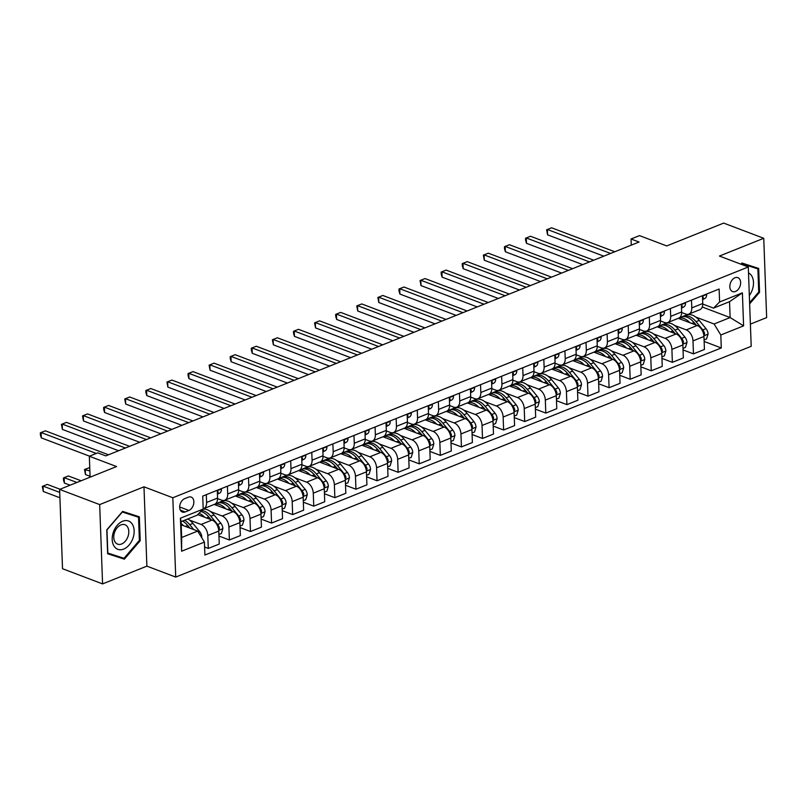 <?xml version="1.0" encoding="UTF-8"?>
<svg xmlns="http://www.w3.org/2000/svg" width="807" height="807" viewBox="0 0 807 807"><rect width="100%" height="100%" fill="white"/><g stroke="black" fill="none" stroke-linecap="round" stroke-linejoin="round"><path stroke-width="1.21" d="M734.985 277.759A7.455 5.044 110.8 0 0 729.972 284.821A7.455 5.044 110.8 0 0 732.595 291.589A7.455 5.044 110.8 0 0 735.49 291.478A7.455 5.044 110.8 0 0 740.493 284.427A7.455 5.044 110.8 0 0 737.88 277.648A7.455 5.044 110.8 0 0 734.985 277.759M750.379 324.121L766.65 317.595L763.745 238.287L723.677 223.095L666.723 245.933L639.487 235.614L631.044 238.993L631.276 245.157M175.724 577.076L751.196 346.304L748.291 266.986L172.819 497.768L175.724 577.076L146.884 566.141L143.979 486.823L99.675 504.587L102.58 583.905L146.884 566.141M102.58 583.905L62.522 568.713L59.617 489.405L116.571 466.557L89.335 456.237L90.102 477.179M99.675 504.587L59.617 489.405M89.335 456.237L97.768 452.848L105.778 455.884L639.053 242.029L631.044 238.993M185.156 511.961L188.868 510.468A7.223 4.882 110.8 0 0 193.72 503.629A7.223 4.882 110.8 0 0 191.188 497.072A7.223 4.882 110.8 0 0 188.384 497.183L184.672 498.665A7.223 4.882 110.8 0 0 179.82 505.505A7.223 4.882 110.8 0 0 182.352 512.062A7.223 4.882 110.8 0 0 185.156 511.961L180.324 510.125M204.413 542.082L181.625 551.221L180.415 518.205L203.203 509.066L197.11 515.209L181.071 521.645L181.656 537.502L197.685 531.077L204.413 542.082L204.887 555.045L721.287 347.958L704.138 341.462M702.241 306.993L730.123 317.555L729.538 301.697L713.509 308.123L719.602 301.979L719.128 289.017L202.728 496.103L203.203 509.066M719.602 301.979L742.39 292.85L743.6 325.857L720.812 334.996L721.287 347.958M143.979 486.823L172.819 497.768M763.745 238.287L719.441 256.051L748.291 266.986M713.509 308.123L702.756 304.047M691.488 300.093L691.781 307.891A9.311 5.82 68.1 0 1 688.835 314.105A9.311 5.82 68.1 0 1 685.678 314.034L681.663 312.511M670.395 308.556L670.688 316.344A9.311 5.82 68.1 0 1 667.742 322.568A9.311 5.82 68.1 0 1 664.585 322.497L660.56 320.964M649.302 317.01L649.585 324.807A9.311 5.82 68.1 0 1 646.649 331.021A9.311 5.82 68.1 0 1 643.492 330.951L639.467 329.427M628.209 325.473L628.492 333.271A9.311 5.82 68.1 0 1 625.546 339.485A9.311 5.82 68.1 0 1 622.399 339.414L618.374 337.891M607.116 333.937L607.399 341.724A9.311 5.82 68.1 0 1 604.453 347.938A9.311 5.82 68.1 0 1 601.306 347.867L597.281 346.344M586.013 342.39L586.306 350.188A9.311 5.82 68.1 0 1 583.36 356.401A9.311 5.82 68.1 0 1 580.213 356.331L576.188 354.808M564.92 350.853L565.213 358.651A9.311 5.82 68.1 0 1 562.267 364.865A9.311 5.82 68.1 0 1 559.11 364.794L555.085 363.261M543.827 359.317L544.11 367.104A9.311 5.82 68.1 0 1 541.174 373.318A9.311 5.82 68.1 0 1 538.017 373.248L533.992 371.724M522.734 367.77L523.017 375.568A9.311 5.82 68.1 0 1 520.071 381.782A9.311 5.82 68.1 0 1 516.924 381.711L512.899 380.188M501.641 376.233L501.924 384.021A9.311 5.82 68.1 0 1 498.978 390.235A9.311 5.82 68.1 0 1 495.831 390.164L491.806 388.641M480.548 384.687L480.831 392.484A9.311 5.82 68.1 0 1 477.885 398.698A9.311 5.82 68.1 0 1 474.738 398.628L470.713 397.105M459.445 393.15L459.738 400.948A9.311 5.82 68.1 0 1 456.792 407.162A9.311 5.82 68.1 0 1 453.635 407.091L449.62 405.558M438.352 401.614L438.635 409.401A9.311 5.82 68.1 0 1 435.699 415.615A9.311 5.82 68.1 0 1 432.542 415.544L428.517 414.021M417.259 410.067L417.542 417.865A9.311 5.82 68.1 0 1 414.606 424.079A9.311 5.82 68.1 0 1 411.449 424.008L407.424 422.485M396.166 418.53L396.449 426.318A9.311 5.82 68.1 0 1 393.503 432.532A9.311 5.82 68.1 0 1 390.356 432.461L386.331 430.938M375.073 426.984L375.356 434.781A9.311 5.82 68.1 0 1 372.41 440.995A9.311 5.82 68.1 0 1 369.263 440.925L365.238 439.401M353.97 435.447L354.263 443.245A9.311 5.82 68.1 0 1 351.317 449.459A9.311 5.82 68.1 0 1 348.16 449.388L344.145 447.855M332.877 443.911L333.17 451.698A9.311 5.82 68.1 0 1 330.224 457.912A9.311 5.82 68.1 0 1 327.067 457.841L323.042 456.318M311.784 452.364L312.067 460.161A9.311 5.82 68.1 0 1 309.131 466.375A9.311 5.82 68.1 0 1 305.974 466.305L301.949 464.782M290.691 460.827L290.974 468.615A9.311 5.82 68.1 0 1 288.028 474.839A9.311 5.82 68.1 0 1 284.881 474.768L280.856 473.235M269.599 469.281L269.881 477.078A9.311 5.82 68.1 0 1 266.935 483.292A9.311 5.82 68.1 0 1 263.788 483.222L259.763 481.698M248.495 477.744L248.788 485.542A9.311 5.82 68.1 0 1 245.842 491.756A9.311 5.82 68.1 0 1 242.695 491.685L238.67 490.162M227.403 486.207L227.695 493.995A9.311 5.82 68.1 0 1 224.75 500.209A9.311 5.82 68.1 0 1 221.592 500.138L217.577 498.615M181.192 524.822L197.685 531.077M189.484 520.061L201.084 524.459A9.311 5.82 68.1 0 1 207.803 535.465L208.287 548.437L204.595 547.035M197.695 514.624L212.049 520.061A9.311 5.82 68.1 0 1 218.778 531.067L219.252 544.039L208.287 548.437M206.31 494.661L206.592 502.458A9.311 5.82 68.1 0 1 203.657 508.672A9.311 5.82 68.1 0 1 203.193 508.824L203.909 509.076M210.577 511.608L222.177 516.006A9.311 5.82 68.1 0 1 228.906 527.011L229.38 539.974L218.959 536.03M214.228 504.436L233.142 511.608A9.311 5.82 68.1 0 1 239.871 522.613L240.345 535.576L229.38 539.974M224.316 500.36L225.002 500.612M231.67 503.144L243.27 507.542A9.311 5.82 68.1 0 1 249.999 518.548L250.473 531.52L240.052 527.566M235.321 495.972L254.245 503.144A9.311 5.82 68.1 0 1 260.964 514.15L261.438 527.122L250.473 531.52M245.409 491.897L246.095 492.159M252.762 494.691L264.363 499.089A9.311 5.82 68.1 0 1 271.091 510.095L271.566 523.057L261.145 519.103M256.414 487.509L275.338 494.691A9.311 5.82 68.1 0 1 282.057 505.686L282.541 518.659L271.566 523.057M266.502 483.433L267.188 483.696M273.866 486.228L285.466 490.626A9.311 5.82 68.1 0 1 292.184 501.631L292.659 514.594L282.238 510.649M277.507 479.055L296.431 486.228A9.311 5.82 68.1 0 1 303.16 497.233L303.634 510.195L292.659 514.594M287.595 474.98L288.291 475.242M294.959 477.764L306.559 482.162A9.311 5.82 68.1 0 1 313.277 493.168L313.762 506.14L303.341 502.186M298.61 470.592L317.524 477.764A9.311 5.82 68.1 0 1 324.253 488.77L324.727 501.742L313.762 506.14M308.688 466.517L309.384 466.779M316.051 469.311L327.652 473.709A9.311 5.82 68.1 0 1 334.38 484.714L334.855 497.677L324.434 493.733M319.703 462.139L338.617 469.311A9.311 5.82 68.1 0 1 345.346 480.316L345.82 493.279L334.855 497.677M329.791 458.063L330.477 458.315M337.144 460.847L348.745 465.246A9.311 5.82 68.1 0 1 355.473 476.251L355.948 489.224L345.527 485.269M340.796 453.675L359.72 460.847A9.311 5.82 68.1 0 1 366.439 471.853L366.913 484.825L355.948 489.224M350.884 449.6L351.57 449.862M358.237 452.394L369.838 456.792A9.311 5.82 68.1 0 1 376.566 467.788L377.04 480.76L366.62 476.806M361.889 445.212L380.813 452.384A9.311 5.82 68.1 0 1 387.531 463.389L388.006 476.362L377.04 480.76M371.977 441.136L372.663 441.399M379.34 443.931L390.941 448.329A9.311 5.82 68.1 0 1 397.659 459.334L398.133 472.297L387.713 468.353M382.982 436.758L401.906 443.931A9.311 5.82 68.1 0 1 408.635 454.936L409.109 467.899L398.133 472.297M393.07 432.683L393.755 432.945M400.433 435.467L412.034 439.865A9.311 5.82 68.1 0 1 418.752 450.871L419.226 463.843L408.816 459.889M404.085 428.295L422.999 435.467A9.311 5.82 68.1 0 1 429.728 446.473L430.202 459.445L419.226 463.843M414.162 424.22L414.859 424.482M421.526 427.014L433.127 431.412A9.311 5.82 68.1 0 1 439.845 442.418L440.329 455.38L429.909 451.436M425.178 419.842L444.092 427.014A9.311 5.82 68.1 0 1 450.82 438.019L451.295 450.982L440.329 455.38M435.266 415.756L435.951 416.019M442.619 418.551L454.22 422.949A9.311 5.82 68.1 0 1 460.948 433.954L461.422 446.927L451.002 442.972M446.271 411.378L465.185 418.551A9.311 5.82 68.1 0 1 471.913 429.556L472.388 442.529L461.422 446.927M456.358 407.303L457.044 407.565M463.712 410.087L475.313 414.495A9.311 5.82 68.1 0 1 482.041 425.491L482.515 438.463L472.095 434.509M467.364 402.915L486.288 410.087A9.311 5.82 68.1 0 1 493.006 421.093L493.481 434.065L482.515 438.463M477.451 398.84L478.137 399.102M484.805 401.634L496.406 406.032A9.311 5.82 68.1 0 1 503.134 417.037L503.608 430L493.188 426.056M488.457 394.462L507.381 401.634A9.311 5.82 68.1 0 1 514.099 412.639L514.584 425.602L503.608 430M498.544 390.386L499.23 390.649M505.908 393.17L517.509 397.569A9.311 5.82 68.1 0 1 524.227 408.574L524.701 421.547L514.281 417.592M509.56 385.998L528.474 393.17A9.311 5.82 68.1 0 1 535.202 404.176L535.677 417.148L524.701 421.547M519.637 381.923L520.333 382.185M527.001 384.717L538.602 389.115A9.311 5.82 68.1 0 1 545.32 400.121L545.804 413.083L535.384 409.139M530.653 377.535L549.567 384.717A9.311 5.82 68.1 0 1 556.295 395.712L556.769 408.685L545.804 413.083M540.74 373.459L541.426 373.722M548.094 376.254L559.695 380.652A9.311 5.82 68.1 0 1 566.423 391.657L566.897 404.63L556.477 400.675M551.746 369.081L570.66 376.254A9.311 5.82 68.1 0 1 577.388 387.259L577.862 400.222L566.897 404.63M561.833 365.006L562.519 365.268M569.187 367.79L580.788 372.188A9.311 5.82 68.1 0 1 587.516 383.194L587.99 396.166L577.57 392.212M572.839 360.618L591.763 367.79A9.311 5.82 68.1 0 1 598.481 378.796L598.955 391.768L587.99 396.166M582.926 356.543L583.612 356.805M590.28 359.337L601.881 363.735A9.311 5.82 68.1 0 1 608.609 374.741L609.083 387.703L598.663 383.759M593.932 352.165L612.856 359.337A9.311 5.82 68.1 0 1 619.574 370.342L620.058 383.305L609.083 387.703M604.019 348.089L604.705 348.342M611.383 350.874L622.984 355.272A9.311 5.82 68.1 0 1 629.702 366.277L630.176 379.25L619.756 375.295M615.025 343.701L633.949 350.874A9.311 5.82 68.1 0 1 640.677 361.879L641.151 374.852L630.176 379.25M625.112 339.626L625.808 339.888M632.476 342.42L644.077 346.818A9.311 5.82 68.1 0 1 650.795 357.824L651.269 370.786L640.859 366.832M636.128 335.238L655.042 342.42A9.311 5.82 68.1 0 1 661.77 353.416L662.244 366.388L651.269 370.786M646.205 331.163L646.901 331.425M653.569 333.957L665.17 338.355A9.311 5.82 68.1 0 1 671.898 349.36L672.372 362.333L661.952 358.379M657.221 326.785L676.135 333.957A9.311 5.82 68.1 0 1 682.863 344.962L683.337 357.925L672.372 362.333M667.308 322.709L667.994 322.971M674.662 325.493L686.263 329.892A9.311 5.82 68.1 0 1 692.991 340.897L693.465 353.87L683.045 349.915M678.314 318.321L697.238 325.493A9.311 5.82 68.1 0 1 703.956 336.499L704.43 349.471L693.465 353.87M688.401 314.246L689.087 314.508M695.755 317.04L714.084 323.99L730.123 317.555L743.6 325.857M217.285 490.263L217.567 498.06A9.311 5.82 68.1 0 1 214.622 504.274L203.657 508.672M238.378 481.809L238.66 489.597A9.311 5.82 68.1 0 1 235.715 495.811L224.75 500.209M259.471 473.346L259.753 481.143A9.311 5.82 68.1 0 1 256.808 487.357L245.842 491.756M280.564 464.882L280.846 472.68A9.311 5.82 68.1 0 1 277.911 478.894L266.935 483.292M301.657 456.429L301.949 464.217A9.311 5.82 68.1 0 1 299.004 470.431L288.028 474.839M322.75 447.966L323.042 455.763A9.311 5.82 68.1 0 1 320.097 461.977L309.131 466.375M343.853 439.512L344.135 447.3A9.311 5.82 68.1 0 1 341.19 453.514L330.224 457.912M364.946 431.049L365.228 438.847A9.311 5.82 68.1 0 1 362.282 445.06L351.317 449.459M386.039 422.586L386.321 430.383A9.311 5.82 68.1 0 1 383.386 436.597L372.41 440.995M407.132 414.132L407.424 421.92A9.311 5.82 68.1 0 1 404.478 428.134L393.503 432.532M428.224 405.669L428.517 413.466A9.311 5.82 68.1 0 1 425.571 419.68L414.606 424.079M449.328 397.215L449.61 405.003A9.311 5.82 68.1 0 1 446.664 411.217L435.699 415.615M470.42 388.752L470.703 396.55A9.311 5.82 68.1 0 1 467.757 402.764L456.792 407.162M491.513 380.289L491.796 388.086A9.311 5.82 68.1 0 1 488.86 394.3L477.885 398.698M512.606 371.835L512.889 379.623A9.311 5.82 68.1 0 1 509.953 385.837L498.978 390.235M533.699 363.372L533.992 371.17A9.311 5.82 68.1 0 1 531.046 377.383L520.071 381.782M554.792 354.909L555.085 362.706A9.311 5.82 68.1 0 1 552.139 368.92L541.174 373.318M575.895 346.455L576.178 354.243A9.311 5.82 68.1 0 1 573.232 360.467L562.267 364.865M596.988 337.992L597.271 345.789A9.311 5.82 68.1 0 1 594.325 352.003L583.36 356.401M618.081 329.538L618.364 337.326A9.311 5.82 68.1 0 1 615.428 343.54L604.453 347.938M639.174 321.075L639.467 328.873A9.311 5.82 68.1 0 1 636.521 335.087L625.546 339.485M660.267 312.612L660.56 320.409A9.311 5.82 68.1 0 1 657.614 326.623L646.649 331.021M681.37 304.158L681.653 311.946A9.311 5.82 68.1 0 1 678.707 318.16L667.742 322.568M720.812 334.996L714.084 323.99M702.463 295.695L702.746 303.493A9.311 5.82 68.1 0 1 699.8 309.706L688.835 314.105M181.071 521.645L180.415 518.205M181.656 537.502L181.625 551.221M742.39 292.85L729.538 301.697M124.369 559.16L140.216 540.69L139.339 516.803L122.614 511.396L106.766 529.866L107.644 553.753L124.369 559.16L117.893 556.316M749.642 303.886L759.558 292.326L758.681 268.438L741.956 263.021L740.947 264.202M107.634 553.37L117.64 556.618M139.369 540.397L124.016 558.303L107.815 553.057L106.968 529.917L122.321 512.011L138.522 517.257L139.369 540.397L140.216 540.69M758.721 292.003L759.558 292.326M96.285 453.443L41.107 432.522L45.323 430.827L108.521 454.785M89.516 456.157L41.308 437.878L41.107 432.522L40.35 432.824L40.431 434.973L41.308 437.878M201.629 537.533L201.79 537.018A6.174 3.853 -111.9 0 0 199.702 531.652L192.944 523.42A17.815 11.127 -111.9 0 0 187.779 518.951M183.562 525.72A17.815 11.127 -111.9 0 0 181.141 523.521M193.751 529.584L189.746 524.701A17.815 11.127 -111.9 0 0 184.571 520.243M187.688 525.488A14.788 9.24 68.1 0 1 188.687 526.598L189.948 528.141M60.021 489.244L47.29 484.412L43.074 486.107L43.265 491.463L59.92 497.778M182.543 521.05A17.815 11.127 68.1 0 1 187.718 525.518L189.837 528.101M43.265 491.463L42.317 486.419L43.074 486.107L59.728 492.421M221.219 488.689L221.441 489.113A6.174 3.853 68.1 0 1 219.696 493.027L217.426 494.197M125.398 448.016L62.2 424.058L66.426 422.364L129.614 446.332M217.396 493.531A6.174 3.853 -111.9 0 0 218.092 491.937L217.315 491.09M118.619 450.74L62.401 429.415L62.2 424.058L61.443 424.371L62.401 429.415M242.312 480.226L242.534 480.659A6.174 3.853 68.1 0 1 240.789 484.573L238.519 485.743M146.491 439.563L83.303 415.595L87.519 413.91L150.707 437.868M238.499 485.078A6.174 3.853 -111.9 0 0 239.195 483.474L238.408 482.636M139.722 442.276L83.494 420.961L83.303 415.595L82.536 415.908L83.494 420.961M263.415 471.762L263.627 472.196A6.174 3.853 68.1 0 1 261.882 476.11L259.612 477.28M167.584 431.099L104.396 407.142L108.612 405.447L171.81 429.405M259.592 476.614A6.174 3.853 -111.9 0 0 260.288 475.02L259.501 474.173M160.815 433.813L104.587 412.498L104.396 407.142L103.639 407.454L103.71 409.593L104.587 412.498M218.899 534.506L221.36 533.518L222.883 528.555A6.174 3.853 -111.9 0 0 220.805 523.188L214.047 514.957A17.815 11.127 -111.9 0 0 203.162 509.116M204.655 517.257A17.815 11.127 -111.9 0 0 199.077 513.222M218.677 529.906L219.423 528.161A6.174 3.853 -111.9 0 0 217.597 524.469L210.839 516.248A17.815 11.127 -111.9 0 0 201.841 510.448M208.781 517.025A14.788 9.24 68.1 0 1 209.78 518.144L211.041 519.678M81.114 480.78L68.383 475.959L64.167 477.643L64.368 483.01L70.118 485.189M200.832 511.456A17.815 11.127 68.1 0 1 208.811 517.055L210.93 519.637M64.368 483.01L63.491 480.104L63.41 477.956L64.167 477.643L76.897 482.475M240.002 526.043L242.453 525.064L243.986 520.101A6.174 3.853 -111.9 0 0 241.898 514.725L235.14 506.503A17.815 11.127 -111.9 0 0 222.288 501.127L219.08 502.418A17.815 11.127 -111.9 0 0 218.102 502.902M225.748 508.803A17.815 11.127 -111.9 0 0 214.753 504.224M239.77 521.453L240.516 519.698A6.174 3.853 -111.9 0 0 238.69 516.016L231.932 507.785A17.815 11.127 -111.9 0 0 219.08 502.418M229.874 508.561A14.788 9.24 68.1 0 1 230.873 509.681L232.134 511.224M89.748 467.596L85.26 469.19L85.461 474.546L90.061 476.291M215.247 503.951L217.053 503.225A17.815 11.127 68.1 0 1 229.904 508.602L232.023 511.184M85.461 474.546L84.503 469.503L89.87 470.935M261.095 517.59L263.546 516.601L265.079 511.638A6.174 3.853 -111.9 0 0 262.991 506.271L256.233 498.04A17.815 11.127 -111.9 0 0 243.381 492.673L240.173 493.955A17.815 11.127 -111.9 0 0 239.195 494.439M246.841 500.34A17.815 11.127 -111.9 0 0 235.846 495.76M260.863 512.99L261.609 511.245A6.174 3.853 -111.9 0 0 259.783 507.553L253.025 499.331A17.815 11.127 -111.9 0 0 240.173 493.955M250.977 500.108A14.788 9.24 68.1 0 1 251.966 501.228L253.237 502.761M236.34 495.488L238.146 494.762A17.815 11.127 68.1 0 1 250.997 500.138L253.126 502.721M284.508 463.309L284.73 463.732A6.174 3.853 68.1 0 1 282.975 467.657L280.705 468.827M188.677 422.646L125.489 398.678L129.705 396.994L192.903 420.951M280.685 468.151A6.174 3.853 -111.9 0 0 281.381 466.557L280.594 465.72M181.908 425.36L125.68 404.045L125.489 398.678L124.732 398.991L125.68 404.045M282.188 509.126L284.639 508.148L286.172 503.175A6.174 3.853 -111.9 0 0 284.084 497.808L277.326 489.577A17.815 11.127 -111.9 0 0 264.474 484.21L261.266 485.491A17.815 11.127 -111.9 0 0 260.288 485.985M267.944 491.887A17.815 11.127 -111.9 0 0 256.939 487.297M281.966 504.526L282.712 502.781A6.174 3.853 -111.9 0 0 280.876 499.099L274.118 490.868A17.815 11.127 -111.9 0 0 261.266 485.491M272.07 491.645A14.788 9.24 68.1 0 1 273.059 492.764L274.33 494.308M257.433 487.035L259.239 486.308A17.815 11.127 68.1 0 1 272.1 491.675L274.219 494.257M132.419 524.379A15.131 10.249 110.8 0 0 117.247 525.296A15.131 10.249 110.8 0 0 113.928 545.936A15.131 10.249 110.8 0 0 129.1 545.028A15.131 10.249 110.8 0 0 132.419 524.379M127.607 527.062A10.36 7.011 110.8 0 0 124.944 524.752A10.36 7.011 110.8 0 0 115.805 529.674A10.36 7.011 110.8 0 0 114.947 541.82A10.36 7.011 110.8 0 0 117.6 544.13A10.36 7.011 110.8 0 0 126.749 539.207A10.36 7.011 110.8 0 0 127.607 527.062M122.371 511.678L138.522 517.257M749.33 295.533A15.131 10.249 110.8 0 0 748.503 272.907M741.714 263.304L757.874 268.892L758.721 292.033L749.592 302.665M741.129 264.272L741.663 263.647L757.874 268.892M305.601 454.845L305.823 455.279A6.174 3.853 68.1 0 1 304.078 459.193L301.808 460.363M209.78 414.183L146.581 390.225L150.798 388.53L213.996 412.488M301.778 459.697A6.174 3.853 -111.9 0 0 302.474 458.094L301.687 457.256M203.001 416.896L146.783 395.581L146.581 390.225L145.825 390.527L145.906 392.676L146.783 395.581M326.694 446.392L326.916 446.816A6.174 3.853 68.1 0 1 325.171 450.73L322.901 451.9M230.873 405.719L167.674 381.761L171.901 380.067L235.089 404.035M322.871 451.234A6.174 3.853 -111.9 0 0 323.567 449.64L322.78 448.793M224.094 408.443L167.876 387.118L167.674 381.761L166.918 382.074L167.876 387.118M347.787 437.929L348.009 438.362A6.174 3.853 68.1 0 1 346.264 442.276L343.994 443.447M251.966 397.266L188.767 373.298L192.994 371.613L256.182 395.571M343.974 442.771A6.174 3.853 -111.9 0 0 344.67 441.177L343.883 440.34M245.197 399.979L188.969 378.665L188.767 373.298L188.011 373.611L188.092 375.759L188.969 378.665M368.89 429.465L369.102 429.899A6.174 3.853 68.1 0 1 367.356 433.813L365.087 434.983M273.059 388.803L209.87 364.845L214.087 363.15L277.275 387.108M365.067 434.317A6.174 3.853 -111.9 0 0 365.763 432.713L364.976 431.876M266.29 391.516L210.062 370.201L209.87 364.845L209.104 365.157L210.062 370.201M389.983 421.012L390.195 421.436A6.174 3.853 68.1 0 1 388.449 425.36L386.18 426.53M294.152 380.339L230.963 356.381L235.18 354.697L298.378 378.654M386.16 425.854A6.174 3.853 -111.9 0 0 386.856 424.26L386.069 423.423M287.383 383.063L231.155 361.738L230.963 356.381L230.207 356.694L230.277 358.833L231.155 361.738M303.281 500.663L305.732 499.684L307.265 494.721A6.174 3.853 -111.9 0 0 305.177 489.355L298.419 481.123A17.815 11.127 -111.9 0 0 285.567 475.747L282.359 477.038A17.815 11.127 -111.9 0 0 281.381 477.522M289.037 483.423A17.815 11.127 -111.9 0 0 278.032 478.844M303.059 496.073L303.805 494.318A6.174 3.853 -111.9 0 0 301.969 490.636L295.211 482.404A17.815 11.127 -111.9 0 0 282.359 477.038M293.163 483.191A14.788 9.24 68.1 0 1 294.162 484.301L295.423 485.844M278.526 478.571L280.342 477.845A17.815 11.127 68.1 0 1 293.193 483.222L295.312 485.804M324.374 492.209L326.835 491.221L328.358 486.258A6.174 3.853 -111.9 0 0 326.27 480.891L319.511 472.66A17.815 11.127 -111.9 0 0 306.66 467.293L303.462 468.574A17.815 11.127 -111.9 0 0 302.474 469.059M310.13 474.96A17.815 11.127 -111.9 0 0 299.125 470.38M324.152 487.61L324.898 485.864A6.174 3.853 -111.9 0 0 323.072 482.172L316.314 473.951A17.815 11.127 -111.9 0 0 303.462 468.574M314.256 474.728A14.788 9.24 68.1 0 1 315.255 475.848L316.515 477.381M299.619 470.118L301.435 469.392A17.815 11.127 68.1 0 1 314.286 474.758L316.405 477.341M345.467 483.746L347.928 482.768L349.451 477.805A6.174 3.853 -111.9 0 0 347.373 472.428L340.615 464.207A17.815 11.127 -111.9 0 0 327.763 458.83L324.555 460.121A17.815 11.127 -111.9 0 0 323.577 460.605M331.223 466.507A17.815 11.127 -111.9 0 0 320.228 461.927M345.245 479.156L345.991 477.401A6.174 3.853 -111.9 0 0 344.165 473.719L337.407 465.488A17.815 11.127 -111.9 0 0 324.555 460.121M335.349 466.264A14.788 9.24 68.1 0 1 336.348 467.384L337.608 468.928M320.722 461.654L322.528 460.928A17.815 11.127 68.1 0 1 335.379 466.305L337.497 468.887M366.57 475.293L369.021 474.304L370.554 469.341A6.174 3.853 -111.9 0 0 368.466 463.975L361.707 455.743A17.815 11.127 -111.9 0 0 348.856 450.367L345.648 451.658A17.815 11.127 -111.9 0 0 344.67 452.142M352.316 458.043A17.815 11.127 -111.9 0 0 341.321 453.463M366.338 470.693L367.084 468.948A6.174 3.853 -111.9 0 0 365.258 465.256L358.5 457.024A17.815 11.127 -111.9 0 0 345.648 451.658M356.452 457.811A14.788 9.24 68.1 0 1 357.44 458.921L358.712 460.464M341.815 453.191L343.621 452.465A17.815 11.127 68.1 0 1 356.472 457.841L358.601 460.424M387.663 466.829L390.114 465.841L391.647 460.878A6.174 3.853 -111.9 0 0 389.559 455.511L382.8 447.28A17.815 11.127 -111.9 0 0 369.949 441.913L366.741 443.194A17.815 11.127 -111.9 0 0 365.763 443.679M373.419 449.58A17.815 11.127 -111.9 0 0 362.414 445M387.441 462.229L388.187 460.484A6.174 3.853 -111.9 0 0 386.351 456.802L379.593 448.571A17.815 11.127 -111.9 0 0 366.741 443.194M377.545 449.348A14.788 9.24 68.1 0 1 378.533 450.467L379.804 452.011M362.908 444.738L364.714 444.011A17.815 11.127 68.1 0 1 377.565 449.378L379.693 451.96M411.076 412.548L411.298 412.982A6.174 3.853 68.1 0 1 409.553 416.896L407.283 418.066M315.255 371.886L252.056 347.928L256.273 346.233L319.471 370.191M407.253 417.401A6.174 3.853 -111.9 0 0 407.949 415.797L407.162 414.959M308.476 374.599L252.258 353.284L252.056 347.928L251.3 348.231L251.38 350.379L252.258 353.284M408.756 458.366L411.207 457.387L412.74 452.424A6.174 3.853 -111.9 0 0 410.652 447.048L403.893 438.826A17.815 11.127 -111.9 0 0 391.042 433.45L387.834 434.741A17.815 11.127 -111.9 0 0 386.856 435.225M394.512 441.126A17.815 11.127 -111.9 0 0 383.507 436.547M408.534 453.776L409.28 452.021A6.174 3.853 -111.9 0 0 407.444 448.339L400.686 440.108A17.815 11.127 -111.9 0 0 387.834 434.741M398.638 440.894A14.788 9.24 68.1 0 1 399.636 442.004L400.897 443.547M384.001 436.274L385.817 435.548A17.815 11.127 68.1 0 1 398.668 440.925L400.786 443.507M432.169 404.085L432.391 404.519A6.174 3.853 68.1 0 1 430.645 408.433L428.376 409.603M336.348 363.422L273.149 339.465L277.366 337.77L340.564 361.738M428.346 408.937A6.174 3.853 -111.9 0 0 429.042 407.343L428.255 406.496M329.569 366.146L273.351 344.821L273.149 339.465L272.393 339.777L273.351 344.821M429.849 449.913L432.31 448.924L433.833 443.961A6.174 3.853 -111.9 0 0 431.745 438.594L424.986 430.363A17.815 11.127 -111.9 0 0 412.135 424.996L408.937 426.278A17.815 11.127 -111.9 0 0 407.949 426.762M415.605 432.663A17.815 11.127 -111.9 0 0 404.6 428.083M429.627 445.313L430.373 443.568A6.174 3.853 -111.9 0 0 428.547 439.876L421.789 431.654A17.815 11.127 -111.9 0 0 408.937 426.278M405.094 427.821L406.91 427.095A17.815 11.127 68.1 0 1 419.761 432.461A14.788 9.24 68.1 0 1 420.729 433.551L421.99 435.084M417.481 433.379L419.761 432.461L421.879 435.044M453.262 395.632L453.484 396.066A6.174 3.853 68.1 0 1 451.738 399.979L449.469 401.15M357.44 354.969L294.242 331.001L298.469 329.317L361.657 353.274M449.438 400.474A6.174 3.853 -111.9 0 0 450.135 398.88L449.358 398.043M350.672 357.683L294.444 336.368L294.242 331.001L293.486 331.314L293.566 333.462L294.444 336.368M450.942 441.449L453.403 440.471L454.926 435.508A6.174 3.853 -111.9 0 0 452.848 430.131L446.089 421.91A17.815 11.127 -111.9 0 0 433.238 416.533L430.03 417.814A17.815 11.127 -111.9 0 0 429.042 418.308M436.698 424.21A17.815 11.127 -111.9 0 0 425.692 419.63M450.72 436.859L451.466 435.104A6.174 3.853 -111.9 0 0 449.64 431.422L442.882 423.191A17.815 11.127 -111.9 0 0 430.03 417.814M440.824 423.968A14.788 9.24 68.1 0 1 441.822 425.087L443.083 426.631M426.197 419.358L428.003 418.631A17.815 11.127 68.1 0 1 440.854 424.008L442.972 426.59M474.355 387.168L474.577 387.602A6.174 3.853 68.1 0 1 472.831 391.516L470.562 392.686M378.533 346.506L315.345 322.548L319.562 320.853L382.75 344.811M470.542 392.02A6.174 3.853 -111.9 0 0 471.238 390.417L470.451 389.579M371.765 349.219L315.537 327.904L315.345 322.548L314.579 322.861L315.537 327.904M472.045 432.996L474.496 432.007L476.029 427.044A6.174 3.853 -111.9 0 0 473.941 421.678L467.182 413.446A17.815 11.127 -111.9 0 0 454.331 408.07L451.123 409.361A17.815 11.127 -111.9 0 0 450.145 409.845M457.791 415.746A17.815 11.127 -111.9 0 0 446.796 411.167M471.813 428.396L472.559 426.651A6.174 3.853 -111.9 0 0 470.733 422.959L463.975 414.727A17.815 11.127 -111.9 0 0 451.123 409.361M461.927 415.514A14.788 9.24 68.1 0 1 462.915 416.624L464.186 418.167M447.29 410.894L449.096 410.168A17.815 11.127 68.1 0 1 461.947 415.544L464.065 418.127M495.458 378.715L495.669 379.139A6.174 3.853 68.1 0 1 493.924 383.063L491.655 384.223M399.626 338.042L336.438 314.084L340.655 312.39L403.853 336.358M491.634 383.557A6.174 3.853 -111.9 0 0 492.331 381.963L491.544 381.126M392.858 340.766L336.63 319.441L336.438 314.084L335.682 314.397L335.752 316.536L336.63 319.441M493.138 424.532L495.589 423.544L497.122 418.581A6.174 3.853 -111.9 0 0 495.034 413.214L488.275 404.983A17.815 11.127 -111.9 0 0 475.424 399.616L472.216 400.897A17.815 11.127 -111.9 0 0 471.238 401.382M478.884 407.283A17.815 11.127 -111.9 0 0 467.889 402.703M492.906 419.933L493.662 418.187A6.174 3.853 -111.9 0 0 491.826 414.505L485.068 406.274A17.815 11.127 -111.9 0 0 472.216 400.897M483.02 407.051A14.788 9.24 68.1 0 1 484.008 408.171L485.279 409.714M468.383 402.441L470.188 401.715A17.815 11.127 68.1 0 1 483.04 407.081L485.168 409.663M516.551 370.252L516.773 370.685A6.174 3.853 68.1 0 1 515.017 374.599L512.748 375.769M420.729 329.589L357.531 305.631L361.748 303.936L424.946 327.894M512.727 375.104A6.174 3.853 -111.9 0 0 513.423 373.5L512.637 372.663M413.951 332.302L357.723 310.988L357.531 305.631L356.775 305.934L357.723 310.988M514.23 416.069L516.682 415.091L518.215 410.127A6.174 3.853 -111.9 0 0 516.127 404.751L509.368 396.53A17.815 11.127 -111.9 0 0 496.517 391.153L493.309 392.444A17.815 11.127 -111.9 0 0 492.331 392.928M499.987 398.829A17.815 11.127 -111.9 0 0 488.981 394.25M514.009 411.479L514.755 409.724A6.174 3.853 -111.9 0 0 512.919 406.042L506.16 397.811A17.815 11.127 -111.9 0 0 493.309 392.444M489.476 393.977L491.292 393.251A17.815 11.127 68.1 0 1 504.143 398.628A14.788 9.24 68.1 0 1 505.101 399.707L506.372 401.25M501.863 399.536L504.143 398.628L506.261 401.21M537.644 361.788L537.866 362.222A6.174 3.853 68.1 0 1 536.12 366.136L533.851 367.306M441.822 321.125L378.624 297.168L382.841 295.473L446.039 319.431M533.82 366.64A6.174 3.853 -111.9 0 0 534.516 365.046L533.73 364.199M435.044 323.839L378.826 302.524L378.624 297.168L377.868 297.48L378.826 302.524M558.737 353.335L558.958 353.769A6.174 3.853 68.1 0 1 557.213 357.683L554.944 358.853M462.915 312.672L399.717 288.704L403.944 287.02L467.132 310.977M554.913 358.177A6.174 3.853 -111.9 0 0 555.609 356.583L554.833 355.746M456.137 315.386L399.919 294.071L399.717 288.704L398.961 289.017L399.041 291.166L399.919 294.071M579.829 344.871L580.051 345.305A6.174 3.853 68.1 0 1 578.306 349.219L576.037 350.389M484.008 304.209L420.82 280.251L425.037 278.556L488.225 302.514M576.016 349.724A6.174 3.853 -111.9 0 0 576.712 348.12L575.926 347.282M477.24 306.922L421.012 285.607L420.82 280.251L420.054 280.554L421.012 285.607M600.933 336.418L601.144 336.842A6.174 3.853 68.1 0 1 599.399 340.766L597.13 341.926M505.101 295.745L441.913 271.788L446.13 270.093L509.328 294.061M597.109 341.26A6.174 3.853 -111.9 0 0 597.805 339.666L597.019 338.819M498.333 298.469L442.105 277.144L441.913 271.788L441.157 272.1L441.227 274.239L442.105 277.144M622.026 327.955L622.247 328.388A6.174 3.853 68.1 0 1 620.492 332.302L618.223 333.473M526.194 287.292L463.006 263.334L467.223 261.639L530.421 285.597M618.202 332.807A6.174 3.853 -111.9 0 0 618.898 331.203L618.112 330.366M519.426 290.006L463.198 268.691L463.006 263.334L462.25 263.637L462.32 265.785L463.198 268.691M643.118 319.491L643.34 319.925A6.174 3.853 68.1 0 1 641.595 323.839L639.326 325.009M547.297 278.829L484.099 254.871L488.316 253.176L551.514 277.134M639.295 324.343A6.174 3.853 -111.9 0 0 639.991 322.75L639.205 321.902M540.519 281.542L484.301 260.227L484.099 254.871L483.343 255.183L484.301 260.227M664.211 311.038L664.433 311.462A6.174 3.853 68.1 0 1 662.688 315.386L660.419 316.556M568.39 270.375L505.192 246.407L509.419 244.723L572.607 268.681M660.388 315.88A6.174 3.853 -111.9 0 0 661.084 314.286L660.297 313.449M561.611 273.089L505.394 251.774L505.192 246.407L504.436 246.72L504.516 248.869L505.394 251.774M685.304 302.575L685.526 303.008A6.174 3.853 68.1 0 1 683.781 306.922L681.512 308.092M589.483 261.912L526.285 237.954L530.512 236.259L593.7 260.217M681.481 307.427A6.174 3.853 -111.9 0 0 682.177 305.823L681.401 304.985M582.715 264.625L526.487 243.31L526.285 237.954L525.528 238.257L525.609 240.405L526.487 243.31M706.397 294.121L706.619 294.545A6.174 3.853 68.1 0 1 704.874 298.459L702.604 299.629M610.576 253.448L547.388 229.491L551.605 227.796L614.793 251.764M702.584 298.963A6.174 3.853 -111.9 0 0 703.28 297.369L702.494 296.522M603.807 256.172L547.58 234.847L547.388 229.491L546.621 229.803L547.58 234.847M535.323 407.616L537.785 406.627L539.308 401.664A6.174 3.853 -111.9 0 0 537.22 396.298L530.461 388.066A17.815 11.127 -111.9 0 0 517.61 382.7L514.402 383.981A17.815 11.127 -111.9 0 0 513.423 384.465M521.08 390.366A17.815 11.127 -111.9 0 0 510.074 385.786M535.102 403.016L535.848 401.271A6.174 3.853 -111.9 0 0 534.012 397.579L527.253 389.357A17.815 11.127 -111.9 0 0 514.402 383.981M525.206 390.134A14.788 9.24 68.1 0 1 526.204 391.254L527.465 392.787M510.569 385.514L512.384 384.798A17.815 11.127 68.1 0 1 525.236 390.164L527.354 392.747M556.416 399.152L558.878 398.174L560.401 393.201A6.174 3.853 -111.9 0 0 558.313 387.834L551.564 379.613A17.815 11.127 -111.9 0 0 538.703 374.236L535.505 375.517A17.815 11.127 -111.9 0 0 534.516 376.012M542.173 381.913A17.815 11.127 -111.9 0 0 531.167 377.323M556.194 394.552L556.941 392.807A6.174 3.853 -111.9 0 0 555.115 389.125L548.357 380.894A17.815 11.127 -111.9 0 0 535.505 375.517M546.299 381.671A14.788 9.24 68.1 0 1 547.297 382.79L548.558 384.334M531.672 377.061L533.477 376.334A17.815 11.127 68.1 0 1 546.329 381.701L548.447 384.283M577.509 390.699L579.971 389.71L581.504 384.747A6.174 3.853 -111.9 0 0 579.416 379.381L572.657 371.149A17.815 11.127 -111.9 0 0 559.806 365.773L556.598 367.064A17.815 11.127 -111.9 0 0 555.62 367.548M563.266 373.449A17.815 11.127 -111.9 0 0 552.27 368.87M577.287 386.099L578.034 384.354A6.174 3.853 -111.9 0 0 576.208 380.662L569.449 372.43A17.815 11.127 -111.9 0 0 556.598 367.064M567.392 373.217A14.788 9.24 68.1 0 1 568.39 374.327L569.651 375.87M552.765 368.597L554.57 367.871A17.815 11.127 68.1 0 1 567.422 373.248L569.54 375.83M598.612 382.236L601.064 381.247L602.597 376.284A6.174 3.853 -111.9 0 0 600.509 370.917L593.75 362.686A17.815 11.127 -111.9 0 0 580.899 357.319L577.691 358.601A17.815 11.127 -111.9 0 0 576.712 359.085M584.359 364.986A17.815 11.127 -111.9 0 0 573.363 360.406M598.38 377.636L599.127 375.891A6.174 3.853 -111.9 0 0 597.301 372.198L590.542 363.977A17.815 11.127 -111.9 0 0 577.691 358.601M573.858 360.144L575.663 359.418A17.815 11.127 68.1 0 1 588.515 364.784A14.788 9.24 68.1 0 1 589.483 365.874L590.754 367.407M586.235 365.702L588.515 364.784L590.643 367.367M619.705 373.772L622.157 372.794L623.69 367.831A6.174 3.853 -111.9 0 0 621.602 362.454L614.843 354.233A17.815 11.127 -111.9 0 0 601.992 348.856L598.784 350.147A17.815 11.127 -111.9 0 0 597.805 350.631M605.462 356.533A17.815 11.127 -111.9 0 0 594.456 351.953M619.483 369.182L620.23 367.427A6.174 3.853 -111.9 0 0 618.394 363.745L611.635 355.514A17.815 11.127 -111.9 0 0 598.784 350.147M609.588 356.291A14.788 9.24 68.1 0 1 610.576 357.41L611.847 358.954M594.951 351.681L596.756 350.954A17.815 11.127 68.1 0 1 609.608 356.331L611.736 358.913M640.798 365.319L643.25 364.33L644.783 359.367A6.174 3.853 -111.9 0 0 642.695 354.001L635.936 345.769A17.815 11.127 -111.9 0 0 623.085 340.403L619.877 341.684A17.815 11.127 -111.9 0 0 618.898 342.168M626.555 348.069A17.815 11.127 -111.9 0 0 615.549 343.489M640.576 360.719L641.323 358.974A6.174 3.853 -111.9 0 0 639.487 355.282L632.728 347.06A17.815 11.127 -111.9 0 0 619.877 341.684M630.681 347.837A14.788 9.24 68.1 0 1 631.679 348.957L632.94 350.49M616.044 343.217L617.859 342.501A17.815 11.127 68.1 0 1 630.711 347.867L632.829 350.45M661.891 356.855L664.353 355.877L665.876 350.904A6.174 3.853 -111.9 0 0 663.788 345.537L657.029 337.306A17.815 11.127 -111.9 0 0 644.178 331.939L640.98 333.22A17.815 11.127 -111.9 0 0 639.991 333.715M647.648 339.616A17.815 11.127 -111.9 0 0 636.642 335.026M661.669 352.255L662.416 350.51A6.174 3.853 -111.9 0 0 660.59 346.828L653.831 338.597A17.815 11.127 -111.9 0 0 640.98 333.22M651.774 339.374A14.788 9.24 68.1 0 1 652.772 340.493L654.033 342.037M637.137 334.764L638.952 334.037A17.815 11.127 68.1 0 1 651.804 339.404L653.922 341.986M682.984 348.402L685.446 347.413L686.969 342.45A6.174 3.853 -111.9 0 0 684.891 337.084L678.132 328.853A17.815 11.127 -111.9 0 0 665.281 323.476L662.073 324.767A17.815 11.127 -111.9 0 0 661.094 325.251M668.741 331.152A17.815 11.127 -111.9 0 0 657.735 326.573M682.762 343.802L683.509 342.047A6.174 3.853 -111.9 0 0 681.683 338.365L674.924 330.134A17.815 11.127 -111.9 0 0 662.073 324.767M672.867 330.92A14.788 9.24 68.1 0 1 673.865 332.03L675.126 333.573M658.24 326.3L660.045 325.574A17.815 11.127 68.1 0 1 672.897 330.951L675.015 333.533M704.087 339.939L706.539 338.95L708.072 333.987A6.174 3.853 -111.9 0 0 705.984 328.62L699.225 320.389A17.815 11.127 -111.9 0 0 686.374 315.023L683.166 316.304A17.815 11.127 -111.9 0 0 682.187 316.788M689.834 322.689A17.815 11.127 -111.9 0 0 678.838 318.109M703.855 335.339L704.602 333.594A6.174 3.853 -111.9 0 0 702.776 329.902L696.017 321.68A17.815 11.127 -111.9 0 0 683.166 316.304M693.97 322.457A14.788 9.24 68.1 0 1 694.958 323.577L696.229 325.11M679.333 317.847L681.138 317.121A17.815 11.127 68.1 0 1 693.99 322.487L696.108 325.07M212.049 520.061L201.084 524.459M233.142 511.608L222.177 516.006M254.245 503.144L243.27 507.542M275.338 494.691L264.363 499.089M296.431 486.228L285.466 490.626M317.524 477.764L306.559 482.162M338.617 469.311L327.652 473.709M359.72 460.847L348.745 465.246M380.813 452.384L369.838 456.792M401.906 443.931L390.941 448.329M422.999 435.467L412.034 439.865M444.092 427.014L433.127 431.412M465.185 418.551L454.22 422.949M486.288 410.087L475.313 414.495M507.381 401.634L496.406 406.032M528.474 393.17L517.509 397.569M549.567 384.717L538.602 389.115M570.66 376.254L559.695 380.652M591.763 367.79L580.788 372.188M612.856 359.337L601.881 363.735M633.949 350.874L622.984 355.272M655.042 342.42L644.077 346.818M676.135 333.957L665.17 338.355M697.238 325.493L686.263 329.892M218.778 531.067L207.803 535.465M217.567 498.06L206.592 502.458M238.66 489.597L227.695 493.995M239.871 522.613L228.906 527.011M259.753 481.143L248.788 485.542M260.964 514.15L249.999 518.548M280.846 472.68L269.881 477.078M282.057 505.686L271.091 510.095M301.949 464.217L290.974 468.615M303.16 497.233L292.184 501.631M323.042 455.763L312.067 460.161M324.253 488.77L313.277 493.168M344.135 447.3L333.17 451.698M345.346 480.316L334.38 484.714M365.228 438.847L354.263 443.245M366.439 471.853L355.473 476.251M386.321 430.383L375.356 434.781M387.531 463.389L376.566 467.788M407.424 421.92L396.449 426.318M408.635 454.936L397.659 459.334M428.517 413.466L417.542 417.865M429.728 446.473L418.752 450.871M449.61 405.003L438.635 409.401M450.82 438.019L439.845 442.418M470.703 396.55L459.738 400.948M471.913 429.556L460.948 433.954M491.796 388.086L480.831 392.484M493.006 421.093L482.041 425.491M512.889 379.623L501.924 384.021M514.099 412.639L503.134 417.037M533.992 371.17L523.017 375.568M535.202 404.176L524.227 408.574M555.085 362.706L544.11 367.104M556.295 395.712L545.32 400.121M576.178 354.243L565.213 358.651M577.388 387.259L566.423 391.657M597.271 345.789L586.306 350.188M598.481 378.796L587.516 383.194M618.364 337.326L607.399 341.724M619.574 370.342L608.609 374.741M639.467 328.873L628.492 333.271M640.677 361.879L629.702 366.277M660.56 320.409L649.585 324.807M661.77 353.416L650.795 357.824M681.653 311.946L670.688 316.344M682.863 344.962L671.898 349.36M702.746 303.493L691.781 307.891M703.956 336.499L692.991 340.897M179.679 506.978L188.868 510.468M189.746 524.701L192.944 523.42M185.439 526.426L187.718 525.518M198.361 532.186L199.702 531.652M221.4 489.022L217.295 490.666M219.696 493.027L217.416 493.945M217.335 491.645L218.092 491.937M242.493 480.568L238.388 482.213M240.789 484.573L238.509 485.491M238.428 483.181L239.195 483.474M263.586 472.105L259.481 473.749M261.882 476.11L259.602 477.028M259.521 474.728L260.288 475.02M218.727 530.33L222.853 528.686M210.839 516.248L214.047 514.957M206.531 517.973L208.811 517.055M217.597 524.469L220.805 523.188M218.193 527.697L219.423 528.161M239.82 521.877L243.946 520.222M231.932 507.785L235.14 506.503M227.624 509.51L229.904 508.602M238.69 516.016L241.898 514.725M239.296 519.234L240.516 519.698M260.913 513.413L265.039 511.759M253.025 499.331L256.233 498.04M248.717 501.056L250.997 500.138M259.783 507.553L262.991 506.271M260.389 510.781L261.609 511.245M284.679 463.652L280.584 465.296M282.975 467.657L280.695 468.564M280.614 466.264L281.381 466.557M282.006 504.96L286.132 503.306M274.118 490.868L277.326 489.577M269.82 492.593L272.1 491.675M280.876 499.099L284.084 497.808M281.482 502.317L282.712 502.781M305.772 455.188L301.677 456.833M304.078 459.193L301.798 460.111M301.707 457.811L302.474 458.094M326.865 446.725L322.77 448.369M325.171 450.73L322.891 451.648M322.8 449.348L323.567 449.64M347.968 438.272L343.863 439.916M346.264 442.276L343.984 443.184M343.903 440.884L344.67 441.177M369.061 429.808L364.956 431.452M367.356 433.813L365.077 434.731M364.996 432.431L365.763 432.713M390.154 421.355L386.049 422.999M388.449 425.36L386.17 426.267M386.089 423.968L386.856 424.26M303.109 496.497L307.225 494.842M295.211 482.404L298.419 481.123M290.913 484.129L293.193 483.222M301.969 490.636L305.177 489.355M302.575 493.854L303.805 494.318M324.202 488.033L328.328 486.389M316.314 473.951L319.511 472.66M312.006 475.676L314.286 474.758M323.072 482.172L326.27 480.891M323.668 485.4L324.898 485.864M345.295 479.58L349.421 477.926M337.407 465.488L340.615 464.207M333.099 467.213L335.379 466.305M344.165 473.719L347.373 472.428M344.76 476.937L345.991 477.401M366.388 471.117L370.514 469.462M358.5 457.024L361.707 455.743M354.192 458.759L356.472 457.841M365.258 465.256L368.466 463.975M365.864 468.474L367.084 468.948M387.481 462.663L391.607 461.009M379.593 448.571L382.8 447.28M375.285 450.296L377.565 449.378M386.351 456.802L389.559 455.511M386.957 460.02L388.187 460.484M411.247 412.891L407.152 414.536M409.553 416.896L407.273 417.814M407.182 415.504L407.949 415.797M408.584 454.2L412.7 452.545M400.686 440.108L403.893 438.826M396.388 441.833L398.668 440.925M407.444 448.339L410.652 447.048M408.049 451.557L409.28 452.021M432.34 404.428L428.245 406.072M430.645 408.433L428.366 409.351M428.275 407.051L429.042 407.343M429.677 445.736L433.803 444.082M421.789 431.654L424.986 430.363M428.547 439.876L431.745 438.594M429.142 443.104L430.373 443.568M453.443 395.975L449.338 397.619M451.738 399.979L449.459 400.887M449.378 398.587L450.135 398.88M450.77 437.283L454.896 435.629M442.882 423.191L446.089 421.91M438.574 424.916L440.854 424.008M449.64 431.422L452.848 430.131M450.235 434.64L451.466 435.104M474.536 387.511L470.431 389.156M472.831 391.516L470.552 392.434M470.471 390.134L471.238 390.417M471.863 428.82L475.989 427.165M463.975 414.727L467.182 413.446M459.667 416.462L461.947 415.544M470.733 422.959L473.941 421.678M471.338 426.177L472.559 426.651M495.629 379.048L491.524 380.692M493.924 383.063L491.645 383.971M491.564 381.671L492.331 381.963M492.956 420.366L497.082 418.712M485.068 406.274L488.275 404.983M480.76 407.999L483.04 407.081M491.826 414.505L495.034 413.214M492.431 417.723L493.662 418.187M516.722 370.595L512.627 372.239M515.017 374.599L512.748 375.517M512.657 373.207L513.423 373.5M514.059 411.903L518.175 410.249M506.16 397.811L509.368 396.53M512.919 406.042L516.127 404.751M513.524 409.26L514.755 409.724M537.815 362.131L533.72 363.775M536.12 366.136L533.841 367.054M533.75 364.754L534.516 365.046M558.908 353.678L554.812 355.322M557.213 357.683L554.934 358.59M554.853 356.291L555.609 356.583M580.011 345.214L575.905 346.859M578.306 349.219L576.027 350.137M575.946 347.837L576.712 348.12M601.104 336.751L596.998 338.395M599.399 340.766L597.119 341.674M597.039 339.374L597.805 339.666M622.197 328.298L618.101 329.942M620.492 332.302L618.212 333.22M618.132 330.91L618.898 331.203M643.29 319.834L639.194 321.479M641.595 323.839L639.315 324.757M639.225 322.457L639.991 322.75M664.383 311.381L660.287 313.025M662.688 315.386L660.408 316.294M660.318 313.994L661.084 314.286M685.486 302.918L681.38 304.562M683.781 306.922L681.501 307.84M681.421 305.54L682.177 305.823M706.579 294.454L702.473 296.098M704.874 298.459L702.594 299.377M702.514 297.077L703.28 297.369M535.152 403.439L539.268 401.785M527.253 389.357L530.461 388.066M522.956 391.082L525.236 390.164M534.012 397.579L537.22 396.298M534.617 400.807L535.848 401.271M556.245 394.986L560.371 393.332M548.357 380.894L551.564 379.613M544.049 382.619L546.329 381.701M555.115 389.125L558.313 387.834M555.71 392.343L556.941 392.807M577.338 386.523L581.464 384.868M569.449 372.43L572.657 371.149M565.142 374.155L567.422 373.248M576.208 380.662L579.416 379.381M576.803 383.88L578.034 384.354M598.431 378.059L602.557 376.415M590.542 363.977L593.75 362.686M597.301 372.198L600.509 370.917M597.906 375.426L599.127 375.891M619.524 369.606L623.65 367.952M611.635 355.514L614.843 354.233M607.338 357.239L609.608 356.331M618.394 363.745L621.602 362.454M618.999 366.963L620.23 367.427M640.627 361.143L644.743 359.488M632.728 347.06L635.936 345.769M628.431 348.785L630.711 347.867M639.487 355.282L642.695 354.001M640.092 358.51L641.323 358.974M661.72 352.689L665.846 351.035M653.831 338.597L657.029 337.306M649.524 340.322L651.804 339.404M660.59 346.828L663.788 345.537M661.185 350.046L662.416 350.51M682.813 344.226L686.939 342.572M674.924 330.134L678.132 328.853M670.617 331.859L672.897 330.951M681.683 338.365L684.891 337.084M682.278 341.583L683.509 342.047M703.906 335.762L708.032 334.118M696.017 321.68L699.225 320.389M691.71 323.405L693.99 322.487M702.776 329.902L705.984 328.62M703.381 333.13L704.602 333.594"/></g></svg>
